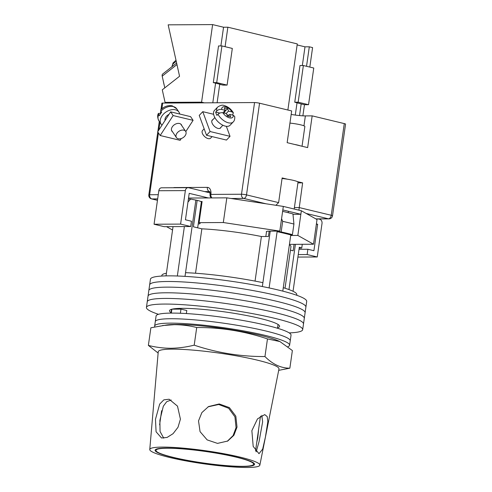 <?xml version="1.0" encoding="UTF-8"?>
<svg xmlns="http://www.w3.org/2000/svg" width="492" height="492" viewBox="0 0 492 492"><rect width="100%" height="100%" fill="white"/><g stroke="black" fill="none" stroke-linecap="round" stroke-linejoin="round"><path stroke-width="0.74" d="M289.21 332.906A78.917 9.354 -171.9 0 0 302.691 329.652L305.901 307.082A78.917 9.354 -171.9 0 0 254.917 290.913A78.917 9.354 -171.9 0 0 167.643 281.498A78.917 9.354 -171.9 0 0 149.648 284.843L150.447 279.204A78.917 9.354 -171.9 0 1 168.448 275.852A78.917 9.354 -171.9 0 1 255.723 285.274A78.917 9.354 -171.9 0 1 306.7 301.442L305.901 307.082A78.917 9.354 -171.9 0 0 254.917 290.913A78.917 9.354 -171.9 0 0 167.643 281.498A78.917 9.354 -171.9 0 0 149.648 284.843L148.842 290.489A78.917 9.354 -171.9 0 1 166.843 287.137A78.917 9.354 -171.9 0 0 148.842 290.489L148.043 296.129A78.917 9.354 -171.9 0 1 166.038 292.783A78.917 9.354 -171.9 0 0 148.043 296.129L147.237 301.774A78.917 9.354 -171.9 0 1 165.238 298.423A78.917 9.354 -171.9 0 0 147.237 301.774L146.438 307.414A78.917 9.354 -171.9 0 0 158.467 314.302M305.095 312.728A78.917 9.354 -171.9 0 0 254.118 296.553A78.917 9.354 -171.9 0 0 166.843 287.137A78.917 9.354 -171.9 0 1 254.118 296.553A78.917 9.354 -171.9 0 1 305.095 312.728M304.296 318.367A78.917 9.354 -171.9 0 0 253.312 302.199A78.917 9.354 -171.9 0 0 166.038 292.783A78.917 9.354 -171.9 0 1 253.312 302.199A78.917 9.354 -171.9 0 1 304.296 318.367M303.49 324.013A78.917 9.354 -171.9 0 0 252.507 307.838A78.917 9.354 -171.9 0 0 165.238 298.423A78.917 9.354 -171.9 0 1 252.507 307.838A78.917 9.354 -171.9 0 1 303.49 324.013M277.599 327.758A55.596 6.593 -171.9 0 0 279.604 326.368A55.596 6.593 -171.9 0 0 243.688 314.972A55.596 6.593 -171.9 0 0 182.2 308.336A55.596 6.593 -171.9 0 0 172.071 309.161M171.886 309.21A55.596 6.593 -171.9 0 0 169.519 310.698A55.596 6.593 -171.9 0 0 171.062 312.598M302.691 329.652A78.917 9.354 -171.9 0 0 251.707 313.484A78.917 9.354 -171.9 0 0 164.433 304.062A78.917 9.354 -171.9 0 0 146.438 307.414M184.377 226.56L177.341 276.006M173.036 226.621L166.025 275.889M269.106 287.931L277.119 231.652A75.325 8.93 8.1 0 1 290.784 234.942L282.789 291.123M302.279 244.29L301.737 248.066L299.314 247.236L293.048 291.282M188.405 199.014A73.167 8.671 8.1 0 1 190.595 199.069L197.163 200.355L193.399 226.8L201.855 228.835A55.596 6.593 8.1 0 1 261.4 236.517L268.417 236.48L269.173 231.154M289.382 244.764A55.596 6.593 8.1 0 1 290.95 246.677L285.034 288.244M294.075 244.333L293.152 250.803L290.452 250.151M161.77 276.049L161.856 275.434A68.154 8.081 8.1 0 1 166.401 273.257M195.877 200.041L185.539 272.685A68.154 8.081 8.1 0 1 262.906 282.666L262.359 286.541M185.539 272.685L185.01 276.369M190.595 199.069L187.969 202.046M277.119 231.652L281.166 231.929L282.672 221.351L281.572 218.694M270.237 231.154L262.906 282.666M283.275 287.697A68.154 8.081 8.1 0 1 296.805 294.634L296.713 295.255M282.617 211.363A73.167 8.671 8.1 0 1 292.961 213.94L293.927 224.057A79.63 9.44 -171.9 0 0 282.672 221.351M281.166 231.929A79.63 9.44 8.1 0 1 292.42 234.635L293.927 224.057M292.42 234.635L290.784 234.942M295.403 244.327L288.964 289.579M255.053 281.098L261.4 236.517M195.533 273.232L201.855 228.835M197.163 200.355A11.66 1.384 8.1 0 1 201.333 202.034L197.661 227.827M301.737 248.066A79.63 9.44 8.1 0 1 299.185 248.134M288.005 346.645A68.154 8.081 -171.9 0 0 289.603 345.236L290.231 340.827A68.154 8.081 -171.9 0 0 246.197 326.866A68.154 8.081 -171.9 0 0 170.829 318.73A68.154 8.081 -171.9 0 0 155.281 321.627L156.087 315.981A68.154 8.081 -171.9 0 1 171.628 313.09A68.154 8.081 -171.9 0 1 247.002 321.221A68.154 8.081 -171.9 0 1 291.03 335.187L290.231 340.827A68.154 8.081 -171.9 0 0 246.197 326.866A68.154 8.081 -171.9 0 0 170.829 318.73A68.154 8.081 -171.9 0 0 155.281 321.627L154.654 326.03A68.154 8.081 -171.9 0 0 154.875 326.879M289.603 345.236A68.154 8.081 -171.9 0 0 245.57 331.27A68.154 8.081 -171.9 0 0 170.201 323.139A68.154 8.081 -171.9 0 0 154.654 326.03M180.38 313.256L180.97 309.117L186.788 310.513L186.357 313.558M180.97 309.117L171.892 309.167L171.333 313.09M282.051 178.498A12.552 1.488 8.1 0 1 298.011 182.206L294.191 209.032M198.208 223.977A13.45 1.593 -171.9 0 0 200.096 223.448A13.45 1.593 -171.9 0 0 199.082 222.661L202.095 201.505L200.785 201.511M201.216 202.821A13.45 1.593 -171.9 0 0 201.917 202.759M290.704 235.477L297.844 235.44L313.509 244.229L289.444 244.364M266.473 231.929A11.839 1.402 8.1 0 1 266.332 231.658A11.839 1.402 8.1 0 1 269.032 231.16L279.807 231.099L282.82 209.943L300.858 214.284L301.356 210.754L283.318 206.419L226.83 197.845L208.344 197.944L189.211 193.344L185.447 219.789L191.462 221.234L190.705 226.523L164.168 226.671L154.058 224.235L158.824 190.736A3.585 2.78 -90.3 0 1 161.536 187.809L188.073 187.661A3.585 2.78 89.7 0 0 185.361 190.595L158.824 190.736M199.082 222.661L223.313 222.532L279.807 231.099M166.542 226.652L172.551 230.028M313.509 244.229L317.02 219.549L301.356 210.754M282.82 209.943L283.318 206.419M223.313 222.532L226.83 197.845M188.541 198.055L208.344 197.944M297.844 235.44L300.858 214.284L293.004 214.327M316.393 223.946L317.666 224.254L316.35 224.26M317.666 224.254L313.902 250.699L307.887 249.253L299.019 249.296M297.912 257.076L317.248 256.972L307.137 254.542L298.269 254.585M307.137 254.542L307.887 249.253M317.248 256.972L322.014 223.473A3.585 2.78 89.7 0 0 319.788 219.291L318.293 218.934M210.994 193.11L188.596 187.723A3.585 2.78 89.7 0 0 188.073 187.661M154.058 224.235L180.595 224.094L185.361 190.595M180.595 224.094L190.705 226.523M294.357 144.402A11.476 1.359 8.1 0 1 300.446 145.872M289.942 123.092A11.476 1.359 8.1 0 1 304.849 126.518L302.039 146.253M212.901 119.624A5.738 3.063 43.6 0 0 212.249 120.048A5.738 3.063 43.6 0 0 212.925 124.63A5.738 3.063 43.6 0 0 218.03 128.418A5.738 3.063 43.6 0 0 220.564 127.957A5.738 3.063 43.6 0 0 220.957 127.287M206.523 135.269L210.078 131.53L202.778 111.672L199.229 115.411L206.523 135.269L226.474 140.066L230.028 136.333L226.345 126.315M202.778 111.672L213.62 114.285M210.078 131.53L230.028 136.333M221.664 109.452C219.862 109.15 218.227 109.661 216.751 110.971A10.762 5.744 -136.4 0 1 217.599 107.139C220.361 105.27 222.568 104.741 224.204 105.552C228.054 106.678 231.105 109.083 233.356 112.779L232.089 111.961L228.516 111.1L227.605 108.615L224.321 107.828L225.238 110.313L221.664 109.452A7.177 3.831 43.6 0 1 225.459 106.844A7.177 3.831 43.6 0 1 232.089 111.961M212.089 136.604L210.607 138.166A5.56 2.97 -136.4 0 1 208.153 138.603A5.56 2.97 -136.4 0 1 203.208 134.937A5.56 2.97 -136.4 0 1 202.55 130.497L204.155 128.818M217.599 107.139L214.463 110.436A10.762 5.744 43.6 0 0 215.73 119.027A10.762 5.744 43.6 0 0 225.299 126.124A10.762 5.744 43.6 0 0 230.053 125.269L233.19 121.973A10.762 5.744 -136.4 0 1 228.436 122.828A10.762 5.744 -136.4 0 1 217.968 114.279C219.438 112.969 221.074 112.465 222.876 112.76A7.177 3.831 43.6 0 0 229.512 117.877A7.177 3.831 43.6 0 0 233.306 115.269L229.733 114.408L230.643 116.893L227.365 116.1L226.455 113.621L222.876 112.76M232.575 115.091L233.356 112.779M219.856 113.068L215.705 112.065A10.762 5.744 43.6 0 0 216.923 115.374L217.968 114.279M215.705 112.065L216.751 110.971M233.306 115.269L234.715 116.499C234.924 119.033 234.42 120.854 233.19 121.973M227.98 116.247L229.733 114.408M222.901 112.766L225.238 110.313M227.605 108.615L224.469 111.912L223.854 111.764M224.469 111.912L224.961 113.258M226.179 113.554L228.516 111.1M228.934 115.251L226.867 114.753M172.569 131.844A5.738 3.911 -34 0 1 171.874 131.143A5.738 3.911 -34 0 1 173.227 125.7A5.738 3.911 -34 0 1 179.518 123.498A5.738 3.911 -34 0 1 181.394 124.728A5.738 3.911 -34 0 1 181.788 125.632M170.65 111.85L173.141 115.552L160.177 135.515L157.68 131.813L170.65 111.85L190.601 116.647L193.092 120.349L185.792 131.598M173.141 115.552L193.092 120.349M181.284 138.541L180.127 140.318L160.177 135.515M165.06 120.454A5.56 3.788 -34 0 1 169.008 114.378M178.245 138.769A5.56 3.788 -34 0 1 176.425 137.576A5.56 3.788 -34 0 1 177.735 132.305A5.56 3.788 -34 0 1 183.83 130.171A5.56 3.788 -34 0 1 185.65 131.364A5.56 3.788 -34 0 1 184.34 136.635A5.56 3.788 -34 0 1 178.245 138.769M179.74 114.033A10.762 7.331 146 0 0 178.953 112.121A10.762 7.331 146 0 0 175.435 109.814A10.762 7.331 146 0 0 163.639 113.947A10.762 7.331 146 0 0 161.105 124.15A10.762 7.331 146 0 0 162.003 125.159M161.105 124.15L158.904 120.878A10.762 7.331 -34 0 1 158.713 114.599L159.451 115.688A10.762 7.331 146 0 1 161.61 112.36L160.878 111.272A10.762 7.331 -34 0 1 173.233 106.549A10.762 7.331 -34 0 1 176.751 108.855L172.268 105.835C167.95 105.097 164.082 106.456 160.663 109.919L160.878 111.272M160.847 113.289L158.399 113.412C157.292 115.38 157.465 117.871 158.904 120.878M158.713 114.599L158.399 113.412M160.964 109.605L161.874 103.209A3.585 0.424 8.1 0 1 162.692 103.062L254.555 102.564A3.585 0.424 8.1 0 1 259.555 103.209L291.67 110.934L287.156 142.668L307.654 147.6L312.168 115.866L344.283 123.597A3.585 0.424 8.1 0 1 345.562 124.113L332.518 215.791A3.585 0.424 -171.9 0 0 331.233 215.275L344.283 123.597M287.457 179.211L282.137 177.932L278.62 202.618L275.889 205.287M298.902 210.164L302.635 182.864L297.309 181.585M312.168 115.866L305.366 115.903A13.45 1.593 8.1 0 1 291.172 114.421M302.635 182.864L297.912 182.889M173.627 457.455A49.323 5.849 -171.9 0 0 225.201 465.512A49.323 5.849 -171.9 0 0 253.644 464.239A49.323 5.849 -171.9 0 0 236 457.117A49.323 5.849 -171.9 0 0 184.426 449.061A49.323 5.849 -171.9 0 0 155.982 450.34A49.323 5.849 -171.9 0 0 173.627 457.455M163.744 438.175L160.06 431.484L159.875 420.365L163.319 406.201L166.702 401.693L171.198 399.996M180.423 419.172L177.501 406.14L169.137 399.233L163.848 399.855L159.691 404.086L155.472 419.307L156.087 431.804L161.53 437.991L167.059 437.456L173.067 433.68L178.006 427.265L180.423 419.172M208.079 406.822L218.712 404.492L228.688 408.286L234.93 416.841L236.062 427.646L233.097 435.58L227.267 441.287M237.027 427.099L235.822 416.177L229.377 407.597L219.229 403.957L208.54 406.558L201.88 412.585L198.516 420.9L200.066 431.65L207.169 439.903L217.501 443.39L227.734 441.029L233.909 435.26L237.027 427.099M261.781 415.328L262.642 421.822L259.056 441.601L256.197 451.816M265.428 437.007L267.832 421.656L267.236 416.632L264.727 414.602L257.507 418.864L251.867 430.672L253.189 446.404L258.989 453.692L262.679 449.11L265.428 437.007M256.769 442.259L257.783 437.788L258.7 428.698M148.369 345.409L150.878 327.777L166.745 324.96A60.977 7.226 8.1 0 1 175.662 324.456A60.977 7.226 8.1 0 1 278.288 340.833L279.874 341.54L292.371 350.544L289.862 368.176C281 368.225 272.697 364.351 264.954 356.546C240.809 356.675 217.23 352.881 194.205 345.156C186.314 347.124 178.535 348.158 170.865 348.262C163.233 348.244 155.736 347.291 148.369 345.409L158.129 353.022M162.569 325.532L174.217 324.677C181.874 324.695 189.371 325.642 196.714 327.531C220.853 327.395 244.438 331.19 267.464 338.914L279.874 341.54M149.765 449.497L158.239 351.774A60.977 7.226 8.1 0 1 172.151 349.136A60.977 7.226 8.1 0 1 257.175 360.107A60.977 7.226 8.1 0 1 278.976 368.957L259.85 465.161A55.596 6.593 8.1 0 1 227.63 466.545A55.596 6.593 8.1 0 1 169.654 457.48A55.596 6.593 8.1 0 1 149.765 449.497A55.596 6.593 8.1 0 1 181.671 448.003A55.596 6.593 8.1 0 1 239.973 457.099A55.596 6.593 8.1 0 1 259.85 465.161M278.7 370.347L289.862 368.176M173.061 457.462A50.221 5.953 8.1 0 1 155.091 450.248A50.221 5.953 8.1 0 1 183.91 448.901A50.221 5.953 8.1 0 1 236.572 457.117A50.221 5.953 8.1 0 1 254.524 464.405A50.221 5.953 8.1 0 1 225.422 465.653A50.221 5.953 8.1 0 1 173.061 457.462M264.954 356.546L267.464 338.914M194.205 345.156L196.714 327.531M176.628 63.062L162.717 73.991A3.585 2.208 51.9 0 0 162.2 76.149L164.789 87.859M163.049 79.987L163.947 84.323M309.819 67.078L312.586 47.595L309.308 46.808L306.534 66.285M299.523 115.577L301.178 103.929L304.462 104.716L308.539 104.698L313.761 68.025L303.373 65.528L299.972 65.547L294.751 102.213L298.158 102.195L303.373 65.528M302.875 115.835L304.462 104.716M287.875 110.023L297.285 43.911L227.864 27.208L225.09 46.691M219.733 84.329L223.011 85.122L227.095 85.098L232.316 48.425L221.929 45.928L218.528 45.947L213.307 82.619L220.416 84.329L219.733 84.329L217.107 102.766M201.579 102.176L165.06 102.373L162.28 89.827L179.555 76.266L168.166 24.84L212.618 24.6L201.579 102.176L204.315 102.834M167.797 103.031L165.06 102.373M297.137 44.938L304.997 46.826L309.308 46.808M212.618 24.6L223.553 27.232L227.864 27.208M308.539 104.698L298.158 102.195M301.178 103.929L294.751 102.213M227.095 85.098L216.708 82.601L213.307 82.619M216.708 82.601L221.929 45.928M223.553 27.232L220.89 45.934M215.594 83.166L212.802 102.785M304.997 46.826L302.34 65.528M297.039 102.766L295.286 115.073M259.555 103.209L246.51 194.887L278.62 202.618M294.4 207.575L299.118 207.55L331.233 215.275A3.585 2.226 -76.5 0 1 328.465 218.811L306.141 213.442M266.061 203.799L243.737 198.424L231.111 198.497M157.661 198.891L151.874 198.922L157.465 200.269M315.833 218.885L328.465 218.811A3.585 2.78 89.7 0 0 328.988 218.872L315.944 218.946M162.692 103.062L161.88 108.757M161.407 112.059L161.321 112.693M159.937 122.41L158.855 130.011M158.436 132.938L149.642 194.74L158.258 194.691M173.424 187.741A7.177 4.459 103.5 0 1 174.463 187.557L207.353 187.378A7.177 4.459 103.5 0 1 210.883 194.408L241.504 194.242L254.555 102.564M209.746 191.603L204.666 191.591M208.768 192.575L210.059 192.569M209.721 191.572A3.585 2.226 -76.5 0 0 209.586 191.566A3.585 2.78 -90.3 0 1 207.353 187.378M246.51 194.887A3.585 0.424 -171.9 0 0 241.504 194.242A3.585 2.78 -90.3 0 0 243.737 198.424A3.585 2.226 -76.5 0 0 246.51 194.887M211.947 197.925A3.585 2.78 -90.3 0 1 210.883 194.408A3.585 0.424 8.1 0 0 210.066 194.561A3.585 3.585 0 0 0 211.455 197.932M151.536 198.885A3.585 2.226 -76.5 0 0 151.874 198.922A3.585 2.78 89.7 0 1 149.642 194.74A3.585 0.424 -171.9 0 0 148.824 194.893A3.585 3.585 0 0 0 151.536 198.885L157.458 200.312M303.951 125.829L305.366 115.903M162.2 76.149L176.96 64.557M172.095 66.623A11.119 5.387 -12.5 0 1 176.271 61.451M277.525 328.256L278.066 324.468M170.988 313.096L171.53 309.308M266.547 231.443L265.828 236.492M288.232 212.71L288.435 211.296M222.894 125.251L219.912 128.387M214.838 117.582L211.855 120.725M171.48 130.239L176.425 137.576M178.953 112.121L176.751 108.855M180.705 124.021L185.65 131.364M328.988 218.872A3.585 3.585 0 0 0 332.518 215.791M160.755 111.075L160.453 113.191M159.279 121.438L157.834 131.579M157.778 131.961L148.824 194.893M210.066 194.561L209.924 191.603M260.489 416.115L255.532 450.961M253.798 463.126L253.644 464.239M161.622 410.715L159.611 424.848M156.142 449.227L155.982 450.34M172.083 66.629L172.987 63.038L176.001 60.221"/></g></svg>
